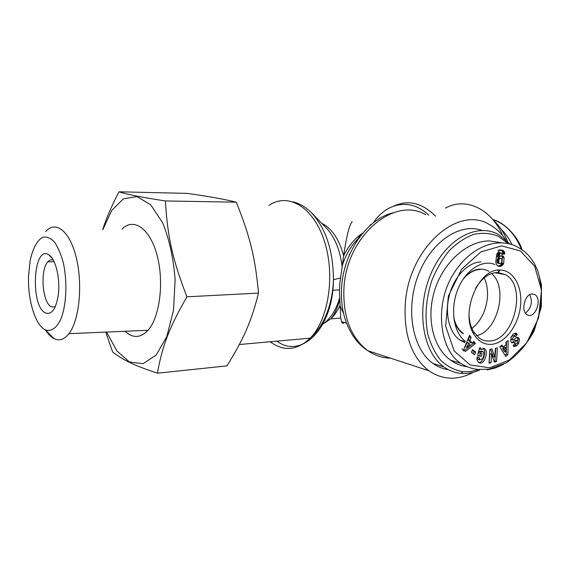 <?xml version="1.0" encoding="UTF-8"?>
<svg xmlns="http://www.w3.org/2000/svg" width="570" height="570" viewBox="0 0 570 570"><rect width="100%" height="100%" fill="white"/><g stroke="black" fill="none" stroke-linecap="round" stroke-linejoin="round"><path stroke-width="0.85" d="M484.179 277.854C486.98 283.774 488.034 290.6 487.343 298.317C485.754 311.391 480.61 321.459 471.917 328.527M462.42 332.809L461.964 332.887M463.218 333.813C458.943 330.871 455.886 326.225 454.055 319.884M464.315 277.447C472.658 269.054 480.88 267.002 488.982 271.299M477.503 369.916L470.193 371.59L462.94 371.718C454.938 370.329 447.671 366.674 441.137 360.753C435.252 353.614 430.806 344.757 427.806 334.198C424.543 316.906 425.876 299.029 431.811 280.575C436.499 269.04 442.448 258.93 449.666 250.251C457.382 242.699 465.512 237.377 474.062 234.284C482.576 232.589 490.62 233.23 498.201 236.208L508.226 243.554M509.808 243.939L498.636 234.591C476.955 222.129 445.341 239.265 430.706 274.334C415.822 309.246 422.634 352.21 443.973 366.98C449.196 370.692 454.839 372.823 460.916 373.364C467.101 373.877 473.3 372.794 479.512 370.115M448.348 369.681C442.883 368.911 437.789 366.852 433.05 363.496C412.637 349.374 405.206 309.752 417.981 275.909C430.542 241.951 459.791 222.321 482.028 230.408M480.888 261.922C468.048 262.25 454.304 276.372 449.424 294.882C444.465 313.379 449.26 332.944 460.09 340.197L464.75 342.549M498.707 271.648L497.646 270.209M491.504 273.557C508.611 287.073 497.859 331.419 476.47 335.666M463.268 333.429C458.529 330.087 455.352 324.736 453.734 317.369M462.876 279.542C468.155 273.173 473.926 269.802 480.175 269.432M525.455 313.094C531.447 308 532.879 301.858 529.751 294.676M532.138 293.935L534.81 294.59C542.911 298.915 534.81 320.069 527.093 314.683C520.531 311.22 524.749 293.863 532.138 293.935M491.953 344.309C505.405 342.869 518.344 325.328 520.474 306.29C522.79 287.252 513.755 270.33 500.339 270.066C478.608 267.75 459.719 313.165 473.948 334.348C478.536 341.651 484.536 344.971 491.953 344.309M475.701 288.171C481.985 277.875 489.366 272.645 497.859 272.474L505.469 274.655C527.1 285.762 514.567 339.791 490.15 340.953C486.274 341.352 482.705 340.447 479.434 338.231L473.528 331.712C470.905 327.23 469.424 321.829 469.089 315.509M505.711 356.392L499.79 346.788L502.042 345.107L503.153 347.052L505.975 344.943L505.968 342.178L508.162 340.539L507.87 354.754L505.711 356.392M474.432 354.754L471.354 352.224L472.651 349.666L475.722 352.203L474.432 354.754M476.883 359.413L477.118 356.977L479.192 357.504L479.84 359.841L482.861 358.544L484.08 354.177L483.146 351.64L481.151 351.847L480.175 353.208L482.099 353.714L481.358 356.414L477.546 355.438L479.634 347.778L481.037 348.156L480.888 349.403L484.571 348.783C488.818 351.255 484.436 364.494 479.876 362.969L478.472 362.413L476.883 359.413M514.218 342.656L511.675 342.769L510.592 340.86L511.069 337.105L513.37 333.892L516.356 333.379L517.204 334.341L515.615 336.749L515.18 336.101C513.677 336.172 512.779 337.29 512.487 339.456L513.37 339.905L516.114 337.81L517.574 337.312L518.543 337.682L519.462 339.335L518.664 343.404L516.548 345.919L513.884 346.517L513.178 345.527L515.002 343.325L515.394 343.91C516.477 344.024 517.268 343.19 517.774 341.423L517.489 340.539L516.897 340.603L514.218 342.656L512.551 342.207L515.23 340.155L517.225 340.468M491.967 348.94L494.824 357.105L495.373 348.291L497.425 347.907L496.57 361.644L494.389 362.078L491.604 354.148L491.076 362.748L489.01 363.168L489.851 349.339L491.967 348.94M463.773 349.417L469.595 335.281L471.155 337.511L469.972 340.233L471.932 343.026L473.87 341.402L475.394 343.575L465.305 351.562L463.773 349.417M504.094 257.676L503.645 263.654L502.84 264.922L500.51 266.297L497.631 265.905L496.299 264.131L495.815 261.844L496.748 254.177L499.078 250.871L500.738 250.251L502.975 250.444L504.343 251.819L504.878 253.885L501.892 254.505L501.636 253.23L500.474 253.044L499.591 254.448L499.014 257.284L500.218 256.072L501.55 255.652L503.061 256.158L504.094 257.676L502.398 257.355L501.151 255.709M501.237 242.706L489.174 240.896C467.628 241.017 443.987 261.452 434.931 289.482C425.761 317.476 432.986 347.857 450.678 360.24C455.751 363.824 461.287 366.004 467.286 366.767M498.223 258.217L497.126 260.155L497.297 262.656L498.159 263.34L500.937 263.418L501.892 261.787L501.764 258.908L499.149 258.039L498.223 258.217L499.918 258.538L499.427 258.98L497.731 258.659M499.427 258.98L497.66 258.759M499.356 259.079L499.042 259.699L497.339 259.371M499.042 259.699L498.821 260.476L497.126 260.155M498.821 260.476L498.75 261.017L497.054 260.697M498.75 261.017L498.729 261.894L497.033 261.566M498.729 261.894L498.85 262.599L497.147 262.271M498.85 262.599L498.992 262.984L497.297 262.656M498.992 262.984L499.377 263.475L497.681 263.148M499.377 263.475L499.861 263.668M500.845 258.36L498.764 258.046M500.467 258.367L499.918 258.538M503.645 263.654L501.949 263.326L502.398 257.355M503.809 257.084L502.113 256.764M503.467 256.578L501.764 256.265M503.061 256.158L501.358 255.845M502.605 255.873L501.465 255.659M499.014 257.284L497.311 256.963L498.066 253.657L499.291 252.567L501.187 252.895M499.042 257.12L497.339 256.799M499.22 256.023L497.524 255.709M499.405 255.132L497.703 254.819M499.591 254.448L497.888 254.135M499.769 253.971L498.066 253.657M500.025 253.508L498.322 253.194M500.474 253.044L498.771 252.731M500.994 252.881L499.291 252.567M501.814 253.857L503.175 253.572L502.013 250.636L500.225 249.902L497.902 250.273M504.878 253.885L503.175 253.572M504.764 253.144L503.061 252.838M504.585 252.432L502.882 252.118M504.343 251.819L502.64 251.513M504.101 251.406L502.398 251.099M503.716 250.942L502.013 250.636M503.246 250.579L501.543 250.273M502.975 250.444L501.272 250.137M502.491 250.294L500.788 249.988M499.178 266.361L498.266 266.183M497.895 266.033L500.396 265.292L501.949 263.326M499.812 266.368L498.116 266.033M499.89 266.368L498.194 266.033M500.51 266.297L498.814 265.962M501.08 266.147L499.384 265.812M501.607 265.926L499.911 265.591M502.092 265.627L500.396 265.292M502.362 265.413L500.659 265.079M502.84 264.922L501.144 264.594M503.267 264.338L501.572 264.01M468.761 343.026L467.101 342.556L465.27 346.745L466.93 347.23L469.936 344.7L468.761 343.026L466.93 347.23M462.12 348.933L463.645 351.07M464.486 350.415L473.734 343.104L473.029 342.107M475.394 343.575L473.734 343.104M471.932 343.026L470.271 342.556L468.312 339.763L469.495 337.048L469.096 336.485M469.972 340.233L468.312 339.763M471.155 337.511L469.495 337.048M494.824 357.105L493.171 356.62L490.57 349.203M489.06 362.328L489.944 353.671L491.604 354.148M491.076 362.748L489.423 362.256M494.119 361.309L494.91 361.152L495.708 348.227M496.57 361.644L494.91 361.152M511.582 342.677L512.551 342.207M516.548 345.919L514.888 345.463L516.641 343.546M513.556 346.211L514.888 345.463M518.664 343.404L517.132 342.99M517.774 341.052L517.795 338.886L516.997 337.362M518.543 337.682L517.197 337.326M511.376 339.592L510.82 339.015C511.112 336.849 512.01 335.73 513.513 335.659M514.304 335.873L515.693 334.205L514.959 333.144M517.361 334.647L515.693 334.205M480.888 349.403L479.32 348.947M478.636 362.527C483.118 363.19 486.915 350.885 483.011 348.377M477.56 355.374L479.705 355.929L480.432 353.279M481.358 356.414L479.705 355.929M480.175 353.208L478.522 352.723L479.498 351.362L481.486 351.163M481.151 351.847L479.498 351.362M479.028 359.599L477.681 358.794L477.518 357.077M473.086 353.649L474.069 351.719L472.338 350.293M475.722 352.203L474.069 351.719M502.633 348.584L504.329 351.562L505.989 352.032L505.982 347.778L504.322 347.315L502.633 348.584L504.293 349.047L505.989 352.032M505.982 347.778L504.293 349.047M504.984 355.21L506.21 354.284L506.466 341.808M507.87 354.754L506.21 354.284M503.153 347.052L501.493 346.589L501.066 345.84M494.974 264.537C482.241 259.094 465.234 270.187 457.66 289.767C449.958 309.268 453.613 332.659 465.27 341.295M493.321 220.205C499.32 225.627 504.065 232.71 507.549 241.438M501.222 229.34C505.604 233.593 509.202 238.688 512.024 244.615M344.259 322.492C343.204 323.895 342.299 323.625 341.551 321.672L340.718 318.096L339.763 297.419C339.392 293.799 339.414 289.097 339.827 283.304L343.61 255.866C346.56 235.916 349.424 224.523 352.217 221.687M505.676 239.635C501.194 233.037 495.786 228.021 489.459 224.58C458.031 204.68 408.69 247.957 405.277 303.895C403.681 334.854 411.526 357.141 428.818 370.757C442.79 380.147 457.71 380.632 473.577 372.196M445.476 208.121C464.97 196.964 490.948 208.128 502.633 235.567M55.219 306.795L51.621 306.888C42.515 303.789 39.693 270.194 47.794 261.865C49.49 259.92 51.314 259.329 53.267 260.098M45.743 313.03C51.713 314.868 55.86 309.054 58.197 295.588C60.598 279.578 55.803 258.944 48.935 254.947C33.153 243.732 29.932 306.966 45.743 313.03M28.521 276.464L30.082 260.967C32.611 248.755 37.164 240.127 42.8 237.248C46.683 236.436 50.531 237.982 54.349 241.894C57.969 247.123 60.969 254.127 63.341 262.913C67.417 281.516 66.505 304.166 61.204 318.281C56.929 327.985 51.136 332.032 45.272 329.781C35.34 325.249 27.716 300.183 28.521 276.464M102.707 229.717C106.098 218.723 111.513 206.084 118.959 191.798C127.431 194.498 142.913 197.548 165.421 200.954C167.48 236.564 172.511 259.671 186.932 296.813C169.119 327.672 162.322 346.004 157.405 373.193C133.337 365.149 123.035 360.026 112.632 351.954L105.728 332.103M106.597 332.061L116.864 350.885L129.483 362.014L143.12 363.689L156.159 355.046L166.825 336.557L173.515 310.251L175.118 279.621C173.487 258.417 169.354 239.521 162.742 222.956L150.715 204.801L137.028 196.607L123.49 198.802L111.684 210.451L102.8 229.717M157.405 373.193L226.945 365.876C243.711 338.765 251.299 321.822 258.509 293.087C255.225 257.355 249.924 236.18 236.301 202.179C223.939 199.137 207.53 196.201 187.088 193.373L118.959 191.798M236.301 202.179L165.421 200.954M258.509 293.087L186.932 296.813M45.443 329.952C48.108 334.184 50.979 337.084 54.064 338.658C59.323 341.209 64.282 339.549 68.934 333.678C79.223 320.632 82.921 285.121 76.387 258.153C69.989 231.028 55.639 219.863 45.614 231.669M122.066 229.062C133.601 217.277 149.924 228.299 157.042 255.21C164.31 281.958 159.835 317.255 147.986 330.286C140.505 338.131 132.86 338.459 125.051 331.27M489.666 367.785L470.179 364.971L454.147 350.913L445.655 326.154L448.383 295.972L461.664 269.175L480.888 251.89L501.586 245.898L520.46 250.964L534.731 266.325L541.5 290.187L538.579 317.896L526.787 342.755L509.452 359.976L489.666 367.785M487.336 369.866L495.444 367.942L503.467 364.408M521.913 348.954C536.947 331.647 545.198 301.851 539.669 279.043M460.76 363.318C466.246 366.788 471.96 368.833 477.909 369.445L489.167 369.189L506.616 362.655C517.631 354.882 526.794 344.33 534.09 330.992L541.336 306.888L541.45 284.822L537.816 270.864L534.546 263.896C528.725 254.227 524.899 251.427 518.208 247.387L518.187 247.373C498.6 236.215 469.922 245.827 452.324 275.809C433.962 306.852 440.318 350.457 460.76 363.318L450.678 360.24M516.897 340.603L515.23 340.155M515.173 343.667L514.803 343.567M519.462 339.335L517.795 338.886M512.487 339.456L510.82 339.015M517.204 334.341L515.536 333.906M479.876 362.969L478.886 362.663M479.334 359.285L477.681 358.794M479.185 357.525L478.75 357.397M492.865 219.657C505.405 223.746 514.917 233.622 521.415 249.282M392.873 212.888C367.329 218.809 343.738 251.969 341.622 286.845C340.525 304.416 343.639 319.592 350.97 332.367C355.203 340.119 360.86 346.246 367.949 350.764C350.771 337.725 342.777 316.77 343.952 287.9C346.567 235.816 394.362 195.866 425.754 214.698M374.832 353.022L376.264 353.493M390.436 358.152C382.363 358.003 374.868 355.538 367.949 350.764L428.818 370.757M276.906 341.145C301.167 359.528 333.222 328.612 333.443 279.699C333.229 250.914 325.99 228.691 311.719 213.016L326.211 227.915C334.754 236.992 340.041 249.788 342.057 266.311C345.705 254.519 351.519 244.851 359.492 237.298M268.933 205.428C287.757 192.24 313.094 206.525 324.202 240.604C335.516 274.512 328.676 319.592 310.237 338.138C297.134 350.529 283.767 351.733 270.144 341.751M339.763 297.419C335.815 311.063 329.588 320.262 321.081 325.035M362.869 233.009C354.918 238.267 348.498 245.884 343.61 255.866C339.243 239.322 331.947 228.463 321.715 223.29M321.33 324.622L322.463 324.23M322.912 324.052L330.821 318.851C334.405 315.452 337.447 311.006 339.948 305.506L343.56 313.429M356.015 242.421L360.155 234.926M369.88 225.221L371.718 224.153M373.229 222.934C386.624 202.407 410.828 197.733 428.74 215.161M435.58 216.222C422.235 202.892 408.305 199.507 393.784 206.055M462.94 371.718L460.916 373.364M443.973 366.98L433.05 363.496M534.81 294.59L531.91 293.956M473.528 331.712L473.948 334.348M497.859 272.474L500.339 270.066M494.831 272.688L505.469 274.655M514.682 343.71L515.38 343.902M518.429 337.597L517.332 337.312M512.772 339.969L511.105 339.52M513.527 335.666L514.824 336.008M516.413 333.421L515.237 333.108M484.578 348.783L483.132 348.37M481.436 351.127L482.291 351.377M478.187 359.349L479.847 359.841M460.09 340.197L465.127 341.63M522.056 249.717C518.921 238.695 505.49 222.478 492.829 219.621M340.304 278.053L333.443 279.699C332.937 293.692 330.08 306.439 324.871 317.946C320.946 326.247 316.065 332.973 310.237 338.138L239.343 344.529M311.719 213.016C306.033 207.245 299.834 203.526 293.137 201.837M339.855 299.2C337.597 307.665 334.59 314.213 330.821 318.851L340.718 318.096M341.551 321.672L346.56 323.19M332.609 290.237L339.513 289.873M349.139 254.576L349.617 254.562M52.419 258.68L48.935 254.947M54.093 261.716L47.794 261.865M45.272 329.781L54.064 338.658M68.934 333.678L147.986 330.286"/></g></svg>
